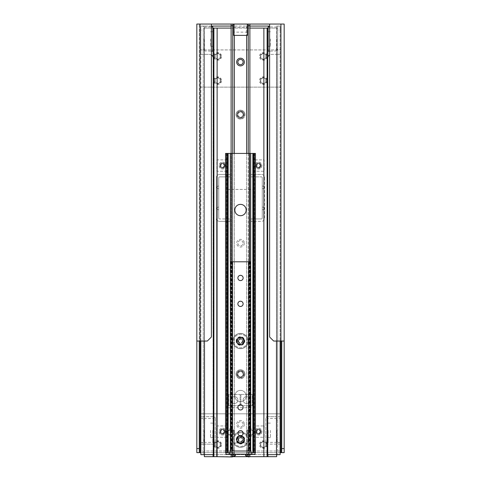 <?xml version="1.0" encoding="UTF-8"?>
<svg xmlns="http://www.w3.org/2000/svg" width="481" height="481" viewBox="0 0 481 481"><rect width="100%" height="100%" fill="white"/><g stroke="black" fill="none" stroke-linecap="round" stroke-linejoin="round"><path stroke-width="0.36" stroke-dasharray="2.4 1.8" d="M200.066 452.633L200.066 451.016L280.934 451.016L280.934 413.816L200.066 413.816L200.066 451.016L280.934 451.016L280.934 452.633L196.831 452.633L196.831 24.05L200.066 24.05L199.26 24.05L200.066 24.05L200.066 341.041L207.347 341.041L211.387 336.995L211.387 24.05L200.066 24.05L211.387 24.05M284.169 341.041L280.934 341.041L280.934 24.05L280.934 49.928L200.066 49.928L200.066 87.127L280.934 87.127L280.934 49.928L200.066 49.928L200.066 24.05L284.169 24.05L284.169 452.633L280.934 452.633M249.88 153.433L249.88 454.25L249.88 24.05L231.12 24.05L232.738 24.05L232.738 456.673L231.12 456.673L249.88 456.673L248.262 456.673L247.709 456.084L248.767 456.95M280.934 24.05L280.934 341.041L273.653 341.041L269.613 336.995L269.613 24.05M220.328 79.726L220.725 79.497A0.529 0.529 0 0 0 220.917 78.77A0.529 0.529 0 0 0 220.19 78.577L219.799 78.806A2.832 2.832 0 0 1 219.799 82.504L220.19 82.732A0.529 0.529 0 0 0 220.917 82.54A0.529 0.529 0 0 0 220.725 81.812L220.148 81.481A2.627 2.627 0 0 0 220.148 79.828L220.328 79.726M217.123 77.423L217.123 77.874A2.832 2.832 0 0 1 218.188 77.874L218.188 77.423A0.529 0.529 0 0 0 217.659 76.888A0.529 0.529 0 0 0 217.123 77.423L217.123 78.084A2.627 2.627 0 0 0 215.692 78.908L215.121 78.577A0.529 0.529 0 0 0 214.394 78.77A0.529 0.529 0 0 0 214.586 79.497L214.983 79.726A2.832 2.832 0 0 1 217.123 77.874L217.123 78.084A2.627 2.627 0 0 0 215.692 78.908L215.121 78.577C214.37 78.553 214.195 78.86 214.586 79.497L215.163 79.828A2.627 2.627 0 0 0 215.163 81.481L214.586 81.812A0.529 0.529 0 0 0 214.394 82.54A0.529 0.529 0 0 0 215.121 82.732L215.512 82.504A2.832 2.832 0 0 1 214.983 79.726L215.163 79.828A2.627 2.627 0 0 0 215.163 81.481L214.586 81.812C214.195 82.449 214.37 82.756 215.121 82.732L215.692 82.401A2.627 2.627 0 0 0 217.123 83.231L217.123 83.892A0.529 0.529 0 0 0 217.659 84.422A0.529 0.529 0 0 0 218.188 83.892L218.188 83.435A2.832 2.832 0 0 1 215.512 82.504L215.692 82.401A2.627 2.627 0 0 0 217.123 83.231L217.123 83.892L218.188 83.892L218.188 83.231A2.627 2.627 0 0 0 219.619 82.401L219.799 82.504A2.832 2.832 0 0 1 218.188 83.435L218.188 83.231A2.627 2.627 0 0 0 219.619 82.401L220.19 82.732C220.941 82.756 221.116 82.449 220.725 81.812L220.148 81.481A2.627 2.627 0 0 0 220.148 79.828L220.725 79.497C221.116 78.86 220.941 78.553 220.19 78.577L219.619 78.908A2.627 2.627 0 0 0 218.188 78.084L218.188 77.874A2.832 2.832 0 0 1 219.799 78.806L219.619 78.908A2.627 2.627 0 0 0 218.188 78.084L218.188 77.423L217.123 77.423M220.328 55.465L220.725 55.237A0.529 0.529 0 0 0 220.917 54.515A0.529 0.529 0 0 0 220.19 54.317L219.799 54.545A2.832 2.832 0 0 1 219.799 58.249L220.19 58.472A0.529 0.529 0 0 0 220.917 58.279A0.529 0.529 0 0 0 220.725 57.552L220.148 57.221A2.627 2.627 0 0 0 220.148 55.568L220.328 55.465M217.123 53.163L217.123 53.613A2.832 2.832 0 0 1 218.188 53.613L218.188 53.163A0.529 0.529 0 0 0 217.659 52.627A0.529 0.529 0 0 0 217.123 53.163L217.123 53.824A2.627 2.627 0 0 0 215.692 54.648L215.121 54.317A0.529 0.529 0 0 0 214.394 54.515A0.529 0.529 0 0 0 214.586 55.237L214.983 55.465A2.832 2.832 0 0 1 217.123 53.613L217.123 53.824A2.627 2.627 0 0 0 215.692 54.648L215.121 54.317C214.37 54.293 214.195 54.6 214.586 55.237L215.163 55.568A2.627 2.627 0 0 0 215.163 57.221L214.586 57.552A0.529 0.529 0 0 0 214.394 58.279A0.529 0.529 0 0 0 215.121 58.472L215.512 58.249A2.832 2.832 0 0 1 214.983 55.465L215.163 55.568A2.627 2.627 0 0 0 215.163 57.221L214.586 57.552C214.195 58.189 214.37 58.496 215.121 58.472L215.692 58.141A2.627 2.627 0 0 0 217.123 58.971L217.123 59.632A0.529 0.529 0 0 0 217.659 60.161A0.529 0.529 0 0 0 218.188 59.632L218.188 59.175A2.832 2.832 0 0 1 215.512 58.249L215.692 58.141A2.627 2.627 0 0 0 217.123 58.971L217.123 59.632L218.188 59.632L218.188 58.971A2.627 2.627 0 0 0 219.619 58.141L219.799 58.249A2.832 2.832 0 0 1 218.188 59.175L218.188 58.971A2.627 2.627 0 0 0 219.619 58.141L220.19 58.472C220.941 58.496 221.116 58.189 220.725 57.552L220.148 57.221A2.627 2.627 0 0 0 220.148 55.568L220.725 55.237C221.116 54.6 220.941 54.293 220.19 54.317L219.619 54.648A2.627 2.627 0 0 0 218.188 53.824L218.188 53.613A2.832 2.832 0 0 1 219.799 54.545L219.619 54.648A2.627 2.627 0 0 0 218.188 53.824L218.188 53.163L217.123 53.163M266.017 55.465L266.414 55.237A0.529 0.529 0 0 0 266.606 54.515A0.529 0.529 0 0 0 265.879 54.317L265.488 54.545A2.832 2.832 0 0 1 265.488 58.249L265.879 58.472A0.529 0.529 0 0 0 266.606 58.279A0.529 0.529 0 0 0 266.414 57.552L265.837 57.221A2.627 2.627 0 0 0 265.837 55.568L266.017 55.465M262.812 53.163L262.812 53.613A2.832 2.832 0 0 1 263.877 53.613L263.877 53.163A0.529 0.529 0 0 0 263.341 52.627A0.529 0.529 0 0 0 262.812 53.163L262.812 53.824A2.627 2.627 0 0 0 261.381 54.648L260.81 54.317A0.529 0.529 0 0 0 260.083 54.515A0.529 0.529 0 0 0 260.275 55.237L260.672 55.465A2.832 2.832 0 0 1 262.812 53.613L262.812 53.824A2.627 2.627 0 0 0 261.381 54.648L260.81 54.317C260.059 54.293 259.884 54.6 260.275 55.237L260.852 55.568A2.627 2.627 0 0 0 260.852 57.221L260.275 57.552A0.529 0.529 0 0 0 260.083 58.279A0.529 0.529 0 0 0 260.81 58.472L261.201 58.249A2.832 2.832 0 0 1 260.672 55.465L260.852 55.568A2.627 2.627 0 0 0 260.852 57.221L260.275 57.552C259.884 58.189 260.059 58.496 260.81 58.472L261.381 58.141A2.627 2.627 0 0 0 262.812 58.971L262.812 59.632A0.529 0.529 0 0 0 263.341 60.161A0.529 0.529 0 0 0 263.877 59.632L263.877 59.175A2.832 2.832 0 0 1 261.201 58.249L261.381 58.141A2.627 2.627 0 0 0 262.812 58.971L262.812 59.632L263.877 59.632L263.877 58.971A2.627 2.627 0 0 0 265.308 58.141L265.488 58.249A2.832 2.832 0 0 1 263.877 59.175L263.877 58.971A2.627 2.627 0 0 0 265.308 58.141L265.879 58.472C266.63 58.496 266.805 58.189 266.414 57.552L265.837 57.221A2.627 2.627 0 0 0 265.837 55.568L266.414 55.237C266.805 54.6 266.63 54.293 265.879 54.317L265.308 54.648A2.627 2.627 0 0 0 263.877 53.824L263.877 53.613A2.832 2.832 0 0 1 265.488 54.545L265.308 54.648A2.627 2.627 0 0 0 263.877 53.824L263.877 53.163L262.812 53.163M266.017 79.726L266.414 79.497A0.529 0.529 0 0 0 266.606 78.77A0.529 0.529 0 0 0 265.879 78.577L265.488 78.806A2.832 2.832 0 0 1 265.488 82.504L265.879 82.732A0.529 0.529 0 0 0 266.606 82.54A0.529 0.529 0 0 0 266.414 81.812L265.837 81.481A2.627 2.627 0 0 0 265.837 79.828L266.017 79.726M262.812 77.423L262.812 77.874A2.832 2.832 0 0 1 263.877 77.874L263.877 77.423A0.529 0.529 0 0 0 263.341 76.888A0.529 0.529 0 0 0 262.812 77.423L262.812 78.084A2.627 2.627 0 0 0 261.381 78.908L260.81 78.577A0.529 0.529 0 0 0 260.083 78.77A0.529 0.529 0 0 0 260.275 79.497L260.672 79.726A2.832 2.832 0 0 1 262.812 77.874L262.812 78.084A2.627 2.627 0 0 0 261.381 78.908L260.81 78.577C260.059 78.553 259.884 78.86 260.275 79.497L260.852 79.828A2.627 2.627 0 0 0 260.852 81.481L260.275 81.812A0.529 0.529 0 0 0 260.083 82.54A0.529 0.529 0 0 0 260.81 82.732L261.201 82.504A2.832 2.832 0 0 1 260.672 79.726L260.852 79.828A2.627 2.627 0 0 0 260.852 81.481L260.275 81.812C259.884 82.449 260.059 82.756 260.81 82.732L261.381 82.401A2.627 2.627 0 0 0 262.812 83.231L262.812 83.892A0.529 0.529 0 0 0 263.341 84.422A0.529 0.529 0 0 0 263.877 83.892L263.877 83.435A2.832 2.832 0 0 1 261.201 82.504L261.381 82.401A2.627 2.627 0 0 0 262.812 83.231L262.812 83.892L263.877 83.892L263.877 83.231A2.627 2.627 0 0 0 265.308 82.401L265.488 82.504A2.832 2.832 0 0 1 263.877 83.435L263.877 83.231A2.627 2.627 0 0 0 265.308 82.401L265.879 82.732C266.63 82.756 266.805 82.449 266.414 81.812L265.837 81.481A2.627 2.627 0 0 0 265.837 79.828L266.414 79.497C266.805 78.86 266.63 78.553 265.879 78.577L265.308 78.908A2.627 2.627 0 0 0 263.877 78.084L263.877 77.874A2.832 2.832 0 0 1 265.488 78.806L265.308 78.908A2.627 2.627 0 0 0 263.877 78.084L263.877 77.423L262.812 77.423M263.341 59.223A2.832 2.832 0 0 0 265.795 54.978A2.832 2.832 0 0 0 260.894 54.978A2.832 2.832 0 0 0 263.341 59.223M263.341 83.484A2.832 2.832 0 0 0 265.795 79.239A2.832 2.832 0 0 0 260.894 79.239A2.832 2.832 0 0 0 263.341 83.484M217.659 59.223A2.832 2.832 0 0 0 220.106 54.978A2.832 2.832 0 0 0 215.205 54.978A2.832 2.832 0 0 0 217.659 59.223M217.659 83.484A2.832 2.832 0 0 0 220.106 79.239A2.832 2.832 0 0 0 215.205 79.239A2.832 2.832 0 0 0 217.659 83.484M200.066 87.127L280.934 87.127L280.934 413.816L200.066 413.816L200.066 49.928M280.934 49.928L280.934 87.127M220.328 443.614L220.725 443.386A0.529 0.529 0 0 0 220.917 442.664A0.529 0.529 0 0 0 220.19 442.466L219.799 442.694A2.832 2.832 0 0 1 219.799 446.398L220.19 446.621A0.529 0.529 0 0 0 220.917 446.428A0.529 0.529 0 0 0 220.725 445.701L220.148 445.37A2.627 2.627 0 0 0 220.148 443.716L220.328 443.614M217.123 441.311L217.123 441.762A2.832 2.832 0 0 1 218.188 441.762L218.188 441.311A0.529 0.529 0 0 0 217.659 440.776A0.529 0.529 0 0 0 217.123 441.311L217.123 441.973A2.627 2.627 0 0 0 215.692 442.797L215.121 442.466A0.529 0.529 0 0 0 214.394 442.664A0.529 0.529 0 0 0 214.586 443.386L214.983 443.614A2.832 2.832 0 0 1 217.123 441.762L217.123 441.973A2.627 2.627 0 0 0 215.692 442.797L215.121 442.466C214.37 442.442 214.195 442.748 214.586 443.386L215.163 443.716A2.627 2.627 0 0 0 215.163 445.37L214.586 445.701A0.529 0.529 0 0 0 214.394 446.428A0.529 0.529 0 0 0 215.121 446.621L215.512 446.398A2.832 2.832 0 0 1 214.983 443.614L215.163 443.716A2.627 2.627 0 0 0 215.163 445.37L214.586 445.701C214.195 446.338 214.37 446.645 215.121 446.621L215.692 446.29A2.627 2.627 0 0 0 217.123 447.12L217.123 447.781A0.529 0.529 0 0 0 217.659 448.31A0.529 0.529 0 0 0 218.188 447.781L218.188 447.324A2.832 2.832 0 0 1 215.512 446.398L215.692 446.29A2.627 2.627 0 0 0 217.123 447.12L217.123 447.781L218.188 447.781L218.188 447.12A2.627 2.627 0 0 0 219.619 446.29L219.799 446.398A2.832 2.832 0 0 1 218.188 447.324L218.188 447.12A2.627 2.627 0 0 0 219.619 446.29L220.19 446.621C220.941 446.645 221.116 446.338 220.725 445.701L220.148 445.37A2.627 2.627 0 0 0 220.148 443.716L220.725 443.386C221.116 442.748 220.941 442.442 220.19 442.466L219.619 442.797A2.627 2.627 0 0 0 218.188 441.973L218.188 441.762A2.832 2.832 0 0 1 219.799 442.694L219.619 442.797A2.627 2.627 0 0 0 218.188 441.973L218.188 441.311L217.123 441.311M233.471 431.487L233.862 431.259A0.529 0.529 0 0 0 234.061 430.531A0.529 0.529 0 0 0 233.333 430.339L232.936 430.567A2.832 2.832 0 0 1 232.936 434.265L233.333 434.493A0.529 0.529 0 0 0 234.061 434.301A0.529 0.529 0 0 0 233.862 433.573L233.291 433.243A2.627 2.627 0 0 0 233.291 431.589L233.471 431.487M230.267 429.178L230.267 429.635A2.832 2.832 0 0 1 231.331 429.635L231.331 429.178A0.529 0.529 0 0 0 230.796 428.649A0.529 0.529 0 0 0 230.267 429.178L230.267 429.84A2.627 2.627 0 0 0 228.836 430.669L228.259 430.339A0.529 0.529 0 0 0 227.537 430.531A0.529 0.529 0 0 0 227.729 431.259L228.12 431.487A2.832 2.832 0 0 1 230.267 429.635L230.267 429.84A2.627 2.627 0 0 0 228.836 430.669L228.259 430.339C227.513 430.315 227.333 430.621 227.729 431.259L228.301 431.589A2.627 2.627 0 0 0 228.301 433.243L227.729 433.573A0.529 0.529 0 0 0 227.537 434.301A0.529 0.529 0 0 0 228.259 434.493L228.655 434.265A2.832 2.832 0 0 1 228.12 431.487L228.301 431.589A2.627 2.627 0 0 0 228.301 433.243L227.729 433.573C227.333 434.211 227.513 434.517 228.259 434.493L228.836 434.163A2.627 2.627 0 0 0 230.267 434.986L230.267 435.648A0.529 0.529 0 0 0 230.796 436.183A0.529 0.529 0 0 0 231.331 435.648L231.331 435.197A2.832 2.832 0 0 1 228.655 434.265L228.836 434.163A2.627 2.627 0 0 0 230.267 434.986L230.267 435.648L231.331 435.648L231.331 434.986A2.627 2.627 0 0 0 232.762 434.163L232.936 434.265A2.832 2.832 0 0 1 231.331 435.197L231.331 434.986A2.627 2.627 0 0 0 232.762 434.163L233.333 434.493C234.079 434.517 234.259 434.211 233.862 433.573L233.291 433.243A2.627 2.627 0 0 0 233.291 431.589L233.862 431.259C234.259 430.621 234.079 430.315 233.333 430.339L232.762 430.669A2.627 2.627 0 0 0 231.331 429.84L231.331 429.635A2.832 2.832 0 0 1 232.936 430.567L232.762 430.669A2.627 2.627 0 0 0 231.331 429.84L231.331 429.178L230.267 429.178M252.88 431.487L253.271 431.259A0.529 0.529 0 0 0 253.463 430.531A0.529 0.529 0 0 0 252.741 430.339L252.345 430.567A2.832 2.832 0 0 1 252.345 434.265L252.741 434.493A0.529 0.529 0 0 0 253.463 434.301A0.529 0.529 0 0 0 253.271 433.573L252.699 433.243A2.627 2.627 0 0 0 252.699 431.589L252.88 431.487M249.669 429.178L249.669 429.635A2.832 2.832 0 0 1 250.733 429.635L250.733 429.178A0.529 0.529 0 0 0 250.204 428.649A0.529 0.529 0 0 0 249.669 429.178L249.669 429.84A2.627 2.627 0 0 0 248.238 430.669L247.667 430.339A0.529 0.529 0 0 0 246.939 430.531A0.529 0.529 0 0 0 247.138 431.259L247.529 431.487A2.832 2.832 0 0 1 249.669 429.635L249.669 429.84A2.627 2.627 0 0 0 248.238 430.669L247.667 430.339C246.921 430.315 246.741 430.621 247.138 431.259L247.709 431.589A2.627 2.627 0 0 0 247.709 433.243L247.138 433.573A0.529 0.529 0 0 0 246.939 434.301A0.529 0.529 0 0 0 247.667 434.493L248.064 434.265A2.832 2.832 0 0 1 247.529 431.487L247.709 431.589A2.627 2.627 0 0 0 247.709 433.243L247.138 433.573C246.741 434.211 246.921 434.517 247.667 434.493L248.238 434.163A2.627 2.627 0 0 0 249.669 434.986L249.669 435.648A0.529 0.529 0 0 0 250.204 436.183A0.529 0.529 0 0 0 250.733 435.648L250.733 435.197A2.832 2.832 0 0 1 248.064 434.265L248.238 434.163A2.627 2.627 0 0 0 249.669 434.986L249.669 435.648L250.733 435.648L250.733 434.986A2.627 2.627 0 0 0 252.164 434.163L252.345 434.265A2.832 2.832 0 0 1 250.733 435.197L250.733 434.986A2.627 2.627 0 0 0 252.164 434.163L252.741 434.493C253.487 434.517 253.667 434.211 253.271 433.573L252.699 433.243A2.627 2.627 0 0 0 252.699 431.589L253.271 431.259C253.667 430.621 253.487 430.315 252.741 430.339L252.164 430.669A2.627 2.627 0 0 0 250.733 429.84L250.733 429.635A2.832 2.832 0 0 1 252.345 430.567L252.164 430.669A2.627 2.627 0 0 0 250.733 429.84L250.733 429.178L249.669 429.178M266.017 443.614L266.414 443.386A0.529 0.529 0 0 0 266.606 442.664A0.529 0.529 0 0 0 265.879 442.466L265.488 442.694A2.832 2.832 0 0 1 265.488 446.398L265.879 446.621A0.529 0.529 0 0 0 266.606 446.428A0.529 0.529 0 0 0 266.414 445.701L265.837 445.37A2.627 2.627 0 0 0 265.837 443.716L266.017 443.614M262.812 441.311L262.812 441.762A2.832 2.832 0 0 1 263.877 441.762L263.877 441.311A0.529 0.529 0 0 0 263.341 440.776A0.529 0.529 0 0 0 262.812 441.311L262.812 441.973A2.627 2.627 0 0 0 261.381 442.797L260.81 442.466A0.529 0.529 0 0 0 260.083 442.664A0.529 0.529 0 0 0 260.275 443.386L260.672 443.614A2.832 2.832 0 0 1 262.812 441.762L262.812 441.973A2.627 2.627 0 0 0 261.381 442.797L260.81 442.466C260.059 442.442 259.884 442.748 260.275 443.386L260.852 443.716A2.627 2.627 0 0 0 260.852 445.37L260.275 445.701A0.529 0.529 0 0 0 260.083 446.428A0.529 0.529 0 0 0 260.81 446.621L261.201 446.398A2.832 2.832 0 0 1 260.672 443.614L260.852 443.716A2.627 2.627 0 0 0 260.852 445.37L260.275 445.701C259.884 446.338 260.059 446.645 260.81 446.621L261.381 446.29A2.627 2.627 0 0 0 262.812 447.12L262.812 447.781A0.529 0.529 0 0 0 263.341 448.31A0.529 0.529 0 0 0 263.877 447.781L263.877 447.324A2.832 2.832 0 0 1 261.201 446.398L261.381 446.29A2.627 2.627 0 0 0 262.812 447.12L262.812 447.781L263.877 447.781L263.877 447.12A2.627 2.627 0 0 0 265.308 446.29L265.488 446.398A2.832 2.832 0 0 1 263.877 447.324L263.877 447.12A2.627 2.627 0 0 0 265.308 446.29L265.879 446.621C266.63 446.645 266.805 446.338 266.414 445.701L265.837 445.37A2.627 2.627 0 0 0 265.837 443.716L266.414 443.386C266.805 442.748 266.63 442.442 265.879 442.466L265.308 442.797A2.627 2.627 0 0 0 263.877 441.973L263.877 441.762A2.832 2.832 0 0 1 265.488 442.694L265.308 442.797A2.627 2.627 0 0 0 263.877 441.973L263.877 441.311L262.812 441.311M230.796 429.587A2.832 2.832 0 0 0 228.343 433.832A2.832 2.832 0 0 0 233.249 433.832A2.832 2.832 0 0 0 230.796 429.587M250.204 429.587A2.832 2.832 0 0 0 247.751 433.832A2.832 2.832 0 0 0 252.657 433.832A2.832 2.832 0 0 0 250.204 429.587M217.659 441.714A2.832 2.832 0 0 0 215.205 445.959A2.832 2.832 0 0 0 220.106 445.959A2.832 2.832 0 0 0 217.659 441.714M263.341 441.714A2.832 2.832 0 0 0 260.894 445.959A2.832 2.832 0 0 0 265.795 445.959A2.832 2.832 0 0 0 263.341 441.714M200.066 451.016L200.066 413.816M280.934 413.816L280.934 451.016M231 400.072A3.439 3.439 0 0 0 236.153 403.048A3.439 3.439 0 0 0 236.153 397.096A3.439 3.439 0 0 0 231 400.072A3.439 3.439 0 0 1 236.153 397.096A3.439 3.439 0 0 1 236.153 403.048A3.439 3.439 0 0 1 231 400.072M228.776 405.73L240.097 405.73L240.097 394.408L228.776 394.408L228.776 405.73L240.097 405.73L240.097 394.408L228.776 394.408L228.776 405.73M248.954 402.543A3.439 3.439 0 0 0 247.511 396.765A3.439 3.439 0 0 0 243.23 400.901A3.439 3.439 0 0 0 248.954 402.543A3.439 3.439 0 0 1 243.23 400.901A3.439 3.439 0 0 1 247.511 396.765A3.439 3.439 0 0 1 248.954 402.543M240.903 394.408L240.903 405.73L252.224 405.73L252.224 394.408L240.903 394.408L240.903 405.73L252.224 405.73L252.224 394.408L240.903 394.408M280.11 452.633L200.866 452.633M199.26 452.633L199.26 24.05L199.26 341.041L196.831 341.041M281.74 341.041L281.74 452.633M200.066 24.05L200.066 341.041L199.26 341.041M267.183 444.546A3.842 3.842 0 0 1 261.423 447.871A3.842 3.842 0 0 1 261.423 441.221A3.842 3.842 0 0 1 267.183 444.546M254.046 432.413A3.842 3.842 0 0 1 248.286 435.744A3.842 3.842 0 0 1 248.286 429.088A3.842 3.842 0 0 1 254.046 432.413M234.638 432.413A3.842 3.842 0 0 1 228.878 435.744A3.842 3.842 0 0 1 228.878 429.088A3.842 3.842 0 0 1 234.638 432.413M221.494 444.546A3.842 3.842 0 0 1 215.735 447.871A3.842 3.842 0 0 1 215.735 441.221A3.842 3.842 0 0 1 221.494 444.546M267.183 80.658A3.842 3.842 0 0 1 261.423 83.983A3.842 3.842 0 0 1 261.423 77.327A3.842 3.842 0 0 1 267.183 80.658M267.183 56.397A3.842 3.842 0 0 1 261.423 59.722A3.842 3.842 0 0 1 261.423 53.066A3.842 3.842 0 0 1 267.183 56.397M221.494 56.397A3.842 3.842 0 0 1 215.735 59.722A3.842 3.842 0 0 1 215.735 53.066A3.842 3.842 0 0 1 221.494 56.397M221.494 80.658A3.842 3.842 0 0 1 215.735 83.983A3.842 3.842 0 0 1 215.735 77.327A3.842 3.842 0 0 1 221.494 80.658M261.123 165.56A2.627 2.627 0 0 0 257.179 163.287A2.627 2.627 0 0 0 257.179 167.839A2.627 2.627 0 0 0 261.123 165.56A2.627 2.627 0 0 1 258.489 168.194A2.627 2.627 0 0 1 255.862 165.56A2.627 2.627 0 0 1 258.489 162.933A2.627 2.627 0 0 1 261.123 165.56M252.832 171.224L264.153 171.224L264.153 159.902L252.832 159.902L252.832 171.224L252.832 159.902L264.153 159.902L264.153 171.224L252.832 171.224M261.929 165.56A3.439 3.439 0 0 1 256.776 168.536A3.439 3.439 0 0 1 256.776 162.584A3.439 3.439 0 0 1 261.929 165.56A3.439 3.439 0 0 1 256.776 168.536A3.439 3.439 0 0 1 256.776 162.584A3.439 3.439 0 0 1 261.929 165.56M211.387 26.07L200.866 26.07L200.866 30.117L203.289 30.117L203.289 49.525L203.289 26.07L200.866 26.07L200.866 416.648L213.558 416.648A1.617 1.617 0 0 1 215.175 418.266A1.617 1.617 0 0 0 213.558 416.648L204.503 416.648L204.503 26.07L269.613 26.07M215.175 418.266L215.175 442.526A1.617 1.617 0 0 1 213.558 444.143A1.617 1.617 0 0 0 215.175 442.526L215.175 418.266M213.558 444.143L204.503 444.143L213.558 444.143M211.387 54.972A4.04 4.04 0 0 0 209.277 54.377L204.503 54.377L209.277 54.377A4.04 4.04 0 0 1 213.317 58.417L213.317 454.653L276.473 454.653L267.658 454.653L267.658 58.417A4.04 4.04 0 0 1 271.699 54.377L276.473 54.377L271.699 54.377A4.04 4.04 0 0 0 269.613 54.954M276.473 341.041L276.473 54.377L280.11 54.377L276.473 54.377L276.473 454.653L277.687 454.653L276.473 454.653L276.473 444.143L267.442 444.143A1.617 1.617 0 0 1 265.825 442.526A1.617 1.617 0 0 0 267.442 444.143L277.687 444.143L277.687 454.653L277.687 28.499L277.687 48.088L277.687 30.117L280.11 30.117L280.11 26.07L277.687 26.07L277.687 30.117M265.825 442.526L265.825 418.266A1.617 1.617 0 0 1 267.442 416.648A1.617 1.617 0 0 0 265.825 418.266L265.825 442.526M267.442 416.648L276.473 416.648L267.442 416.648M249.88 26.07L231.12 26.07M228.168 159.902L228.168 171.224L216.847 171.224L216.847 159.902L228.168 159.902L216.847 159.902L216.847 171.224L228.168 171.224L228.168 159.902M228.168 425.944L228.168 437.265L216.847 437.265L216.847 425.944L228.168 425.944L216.847 425.944L216.847 437.265L228.168 437.265L228.168 425.944M226.743 407.75L226.743 189.418L254.233 189.418L254.233 407.75L226.743 407.75L254.233 407.75L254.233 189.418L226.743 189.418L226.743 407.75M264.153 425.944L264.153 437.265L252.832 437.265L252.832 425.944L264.153 425.944L252.832 425.944L252.832 437.265L264.153 437.265L264.153 425.944M225.138 165.56A2.627 2.627 0 0 0 221.194 163.287A2.627 2.627 0 0 0 221.194 167.839A2.627 2.627 0 0 0 225.138 165.56A2.627 2.627 0 0 1 222.511 168.194A2.627 2.627 0 0 1 219.877 165.56A2.627 2.627 0 0 1 222.511 162.933A2.627 2.627 0 0 1 225.138 165.56M225.944 165.56A3.439 3.439 0 0 1 220.791 168.536A3.439 3.439 0 0 1 220.791 162.584A3.439 3.439 0 0 1 225.944 165.56A3.439 3.439 0 0 1 220.791 168.536A3.439 3.439 0 0 1 220.791 162.584A3.439 3.439 0 0 1 225.944 165.56M260.552 165.56A2.062 2.062 0 0 1 257.461 167.346A2.062 2.062 0 0 1 257.461 163.774A2.062 2.062 0 0 1 260.552 165.56A2.062 2.062 0 0 0 257.461 163.774A2.062 2.062 0 0 0 257.461 167.346A2.062 2.062 0 0 0 260.552 165.56M261.123 431.607A2.627 2.627 0 0 0 257.179 429.329A2.627 2.627 0 0 0 257.179 433.88A2.627 2.627 0 0 0 261.123 431.607A2.627 2.627 0 0 1 258.489 434.235A2.627 2.627 0 0 1 255.862 431.607A2.627 2.627 0 0 1 258.489 428.98A2.627 2.627 0 0 1 261.123 431.607M261.929 431.607A3.439 3.439 0 0 1 256.776 434.583A3.439 3.439 0 0 1 256.776 428.631A3.439 3.439 0 0 1 261.929 431.607A3.439 3.439 0 0 1 256.776 434.583A3.439 3.439 0 0 1 256.776 428.631A3.439 3.439 0 0 1 261.929 431.607M224.567 165.56A2.062 2.062 0 0 1 221.476 167.346A2.062 2.062 0 0 1 221.476 163.774A2.062 2.062 0 0 1 224.567 165.56A2.062 2.062 0 0 0 221.476 163.774A2.062 2.062 0 0 0 221.476 167.346A2.062 2.062 0 0 0 224.567 165.56M225.138 431.607A2.627 2.627 0 0 0 221.194 429.329A2.627 2.627 0 0 0 221.194 433.88A2.627 2.627 0 0 0 225.138 431.607A2.627 2.627 0 0 1 222.511 434.235A2.627 2.627 0 0 1 219.877 431.607A2.627 2.627 0 0 1 222.511 428.98A2.627 2.627 0 0 1 225.138 431.607M225.944 431.607A3.439 3.439 0 0 1 220.791 434.583A3.439 3.439 0 0 1 220.791 428.631A3.439 3.439 0 0 1 225.944 431.607A3.439 3.439 0 0 1 220.791 434.583A3.439 3.439 0 0 1 220.791 428.631A3.439 3.439 0 0 1 225.944 431.607M260.552 431.607A2.062 2.062 0 0 1 257.461 433.393A2.062 2.062 0 0 1 257.461 429.822A2.062 2.062 0 0 1 260.552 431.607A2.062 2.062 0 0 0 257.461 429.822A2.062 2.062 0 0 0 257.461 433.393A2.062 2.062 0 0 0 260.552 431.607M204.1 39.009L204.1 50.98L204.1 39.009M204.263 39.009L204.263 51.142L204.263 39.009M212.83 51.142L212.83 26.882M212.993 27.044L212.993 50.98M212.993 39.009L212.993 46.29L212.993 39.009M210.57 39.009L210.57 46.29L210.57 39.009M203.289 30.117L203.289 454.653L203.289 444.143L204.503 444.143L204.503 454.653L203.289 454.653L204.503 454.653L204.503 54.377L200.866 54.377L200.866 30.117M204.1 430.393L204.1 442.364L204.1 430.393M204.263 430.393L204.263 442.526L204.263 430.393M212.83 430.393L212.83 442.526L212.83 430.393M212.993 430.393L212.993 442.364L212.993 430.393M210.57 430.393L210.57 437.674L210.57 430.393M204.503 454.653L200.866 454.653L200.866 444.143L203.289 444.143L203.289 26.07L204.503 26.07L204.503 416.648L200.866 416.648L200.866 444.143L204.503 444.143L204.503 454.653L280.11 454.653M276.876 430.393L276.876 442.364L276.876 430.393M276.713 430.393L276.713 442.526L276.713 430.393M268.145 430.393L268.145 442.526L268.145 430.393M267.983 430.393L267.983 442.364L267.983 430.393M270.406 430.393L270.406 437.674L270.406 430.393M280.11 30.117L280.11 341.041L280.11 26.07L276.473 26.07L277.687 26.07L277.687 416.648L276.473 416.648L276.473 26.07L276.473 416.648L280.11 416.648L277.687 416.648L277.687 444.143L280.11 444.143L276.473 444.143L276.473 454.653M276.876 39.009L276.876 50.98L276.876 39.009M276.713 39.009L276.713 51.142L276.713 39.009M268.145 26.882L268.145 51.142M267.983 50.98L267.983 27.044M267.983 39.009L267.983 46.29L267.983 39.009M270.406 39.009L270.406 46.29L270.406 39.009M200.866 341.041L200.866 54.377L204.503 54.377L204.503 341.041M224.567 431.607A2.062 2.062 0 0 0 221.476 429.822A2.062 2.062 0 0 0 221.476 433.393A2.062 2.062 0 0 0 224.567 431.607A2.062 2.062 0 0 1 221.476 433.393A2.062 2.062 0 0 1 221.476 429.822A2.062 2.062 0 0 1 224.567 431.607M277.687 442.526L280.11 442.526L280.11 418.266L277.687 418.266M222.511 433.628A2.02 2.02 0 0 1 220.484 431.607A2.02 2.02 0 0 1 222.511 429.587A2.02 2.02 0 0 1 224.531 431.607A2.02 2.02 0 0 1 222.511 433.628A2.02 2.02 0 0 0 224.531 431.607A2.02 2.02 0 0 0 222.511 429.587A2.02 2.02 0 0 0 220.484 431.607A2.02 2.02 0 0 0 222.511 433.628A2.02 2.02 0 0 0 224.531 431.607A2.02 2.02 0 0 0 222.511 429.587A2.02 2.02 0 0 0 220.484 431.607A2.02 2.02 0 0 0 222.511 433.628M224.122 431.607A1.617 1.617 0 0 1 221.699 433.008A1.617 1.617 0 0 1 221.699 430.206A1.617 1.617 0 0 1 224.122 431.607M258.489 433.628A2.02 2.02 0 0 1 256.469 431.607A2.02 2.02 0 0 1 258.489 429.587A2.02 2.02 0 0 1 260.516 431.607A2.02 2.02 0 0 1 258.489 433.628A2.02 2.02 0 0 0 260.516 431.607A2.02 2.02 0 0 0 258.489 429.587A2.02 2.02 0 0 0 256.469 431.607A2.02 2.02 0 0 0 258.489 433.628A2.02 2.02 0 0 0 260.516 431.607A2.02 2.02 0 0 0 258.489 429.587A2.02 2.02 0 0 0 256.469 431.607A2.02 2.02 0 0 0 258.489 433.628M260.107 431.607A1.617 1.617 0 0 1 257.684 433.008A1.617 1.617 0 0 1 257.684 430.206A1.617 1.617 0 0 1 260.107 431.607M222.511 167.586A2.02 2.02 0 0 1 220.484 165.56A2.02 2.02 0 0 1 222.511 163.54A2.02 2.02 0 0 1 224.531 165.56A2.02 2.02 0 0 1 222.511 167.586A2.02 2.02 0 0 0 224.531 165.56A2.02 2.02 0 0 0 222.511 163.54A2.02 2.02 0 0 0 220.484 165.56A2.02 2.02 0 0 0 222.511 167.586A2.02 2.02 0 0 0 224.531 165.56A2.02 2.02 0 0 0 222.511 163.54A2.02 2.02 0 0 0 220.484 165.56A2.02 2.02 0 0 0 222.511 167.586M224.128 165.56A1.617 1.617 0 0 1 221.699 166.961A1.617 1.617 0 0 1 221.699 164.159A1.617 1.617 0 0 1 224.128 165.56M258.489 167.586A2.02 2.02 0 0 1 256.469 165.56A2.02 2.02 0 0 1 258.489 163.54A2.02 2.02 0 0 1 260.516 165.56A2.02 2.02 0 0 1 258.489 167.586A2.02 2.02 0 0 0 260.516 165.56A2.02 2.02 0 0 0 258.489 163.54A2.02 2.02 0 0 0 256.469 165.56A2.02 2.02 0 0 0 258.489 167.586A2.02 2.02 0 0 0 260.516 165.56A2.02 2.02 0 0 0 258.489 163.54A2.02 2.02 0 0 0 256.469 165.56A2.02 2.02 0 0 0 258.489 167.586M260.107 165.56A1.617 1.617 0 0 1 257.684 166.961A1.617 1.617 0 0 1 257.684 164.159A1.617 1.617 0 0 1 260.107 165.56M213.895 28.09L213.895 456.673M218.747 218.127A0.806 0.806 0 0 0 219.558 218.933L230.068 218.933L219.558 218.933A0.806 0.806 0 0 1 218.747 218.127L218.747 177.693A0.806 0.806 0 0 1 219.558 176.882L230.068 176.882L219.558 176.882A0.806 0.806 0 0 0 218.747 177.693L218.747 218.127M216.324 208.64L218.747 210.041L218.747 206.806L218.747 210.041L218.747 206.806L218.747 210.041L216.324 208.64L216.324 208.207L216.324 208.64M267.105 456.673L267.105 28.09M213.089 456.673L204.353 456.673L204.353 28.09L213.089 28.09L213.089 456.673L216.324 456.673L216.324 177.693A3.235 3.235 0 0 1 219.558 174.459L230.068 174.459L219.558 174.459A3.235 3.235 0 0 0 216.324 177.693L216.324 456.673L217.129 456.673L217.129 28.09L263.871 28.09L263.871 456.673L217.129 456.673M267.911 456.673L267.911 28.09L276.647 28.09L276.647 456.673L263.871 456.673M264.676 177.693L264.676 218.127A3.235 3.235 0 0 1 261.442 221.356L250.932 221.356L261.442 221.356A3.235 3.235 0 0 0 264.676 218.127L264.676 177.693A3.235 3.235 0 0 0 261.442 174.459L250.932 174.459L250.932 176.882L261.442 176.882L250.932 176.882L250.932 174.459L261.442 174.459A3.235 3.235 0 0 1 264.676 177.693M264.676 208.207L262.253 206.806L262.253 210.041L262.253 206.806L262.253 210.041L262.253 206.806L264.676 208.207L264.676 208.64L264.676 208.207M264.676 187.181L262.253 185.78L262.253 189.015L262.253 185.78L262.253 189.015L262.253 185.78L264.676 187.181L264.676 187.614L264.676 187.181M250.932 221.356L250.932 218.933L261.442 218.933L250.932 218.933L250.932 221.356M262.253 218.127A0.806 0.806 0 0 1 261.442 218.933A0.806 0.806 0 0 0 262.253 218.127L262.253 177.693A0.806 0.806 0 0 0 261.442 176.882A0.806 0.806 0 0 1 262.253 177.693L262.253 218.127M216.324 218.127L216.324 177.693L216.324 218.127A3.235 3.235 0 0 0 219.558 221.356L230.068 221.356L230.068 218.933L230.068 221.356L219.558 221.356A3.235 3.235 0 0 1 216.324 218.127M216.324 187.614L218.747 189.015L218.747 185.78L218.747 189.015L218.747 185.78L218.747 189.015L216.324 187.614L216.324 187.181L216.324 187.614M230.068 174.459L230.068 176.882L230.068 174.459M236.033 374.194A4.467 4.467 0 0 0 242.737 378.06A4.467 4.467 0 0 0 242.737 370.322A4.467 4.467 0 0 0 236.033 374.194A4.467 4.467 0 0 1 240.5 369.727A4.467 4.467 0 0 1 244.967 374.194A4.467 4.467 0 0 1 240.5 378.661A4.467 4.467 0 0 1 236.033 374.194M236.087 115.32A4.467 4.467 0 0 0 243.314 118.092A4.467 4.467 0 0 0 242.099 110.444A4.467 4.467 0 0 0 236.087 115.32A4.467 4.467 0 0 1 239.797 110.203A4.467 4.467 0 0 1 244.913 113.919A4.467 4.467 0 0 1 241.203 119.029A4.467 4.467 0 0 1 236.087 115.32M236.905 114.616A3.595 3.595 0 0 0 242.298 117.737A3.595 3.595 0 0 0 242.298 111.502A3.595 3.595 0 0 0 236.905 114.616A3.595 3.595 0 0 1 242.298 111.502A3.595 3.595 0 0 1 242.298 117.737A3.595 3.595 0 0 1 236.905 114.616M236.905 374.194A3.595 3.595 0 0 0 242.298 377.308A3.595 3.595 0 0 0 242.298 371.079A3.595 3.595 0 0 0 236.905 374.194A3.595 3.595 0 0 1 242.298 371.079A3.595 3.595 0 0 1 242.298 377.308A3.595 3.595 0 0 1 236.905 374.194M249.88 28.09L231.12 28.09M217.129 28.09L213.089 28.09M267.911 28.09L263.871 28.09M276.647 454.653L276.647 28.09L267.983 28.09M212.993 28.09L204.353 28.09L204.353 454.653M244.889 374.194A4.389 4.389 0 0 0 238.305 370.394A4.389 4.389 0 0 0 238.305 377.994A4.389 4.389 0 0 0 244.889 374.194M237.794 374.194A2.706 2.706 0 0 1 241.853 371.849A2.706 2.706 0 0 1 241.853 376.539A2.706 2.706 0 0 1 237.794 374.194M243.043 374.194A2.543 2.543 0 0 0 240.5 371.651A2.543 2.543 0 0 0 237.957 374.194A2.543 2.543 0 0 0 240.5 376.737A2.543 2.543 0 0 0 243.043 374.194A2.543 2.543 0 0 1 239.225 376.395A2.543 2.543 0 0 1 239.225 371.987A2.543 2.543 0 0 1 243.043 374.194M243.206 374.194A2.706 2.706 0 0 0 239.147 371.849A2.706 2.706 0 0 0 239.147 376.539A2.706 2.706 0 0 0 243.206 374.194M236.977 374.194A3.523 3.523 0 0 0 242.262 377.248A3.523 3.523 0 0 0 242.262 371.14A3.523 3.523 0 0 0 236.977 374.194A3.523 3.523 0 0 0 242.262 377.248A3.523 3.523 0 0 0 242.262 371.14A3.523 3.523 0 0 0 236.977 374.194A3.523 3.523 0 0 0 242.262 377.248A3.523 3.523 0 0 0 242.262 371.14A3.523 3.523 0 0 0 236.977 374.194M237.199 374.194A3.301 3.301 0 0 0 242.147 377.05A3.301 3.301 0 0 0 242.147 371.332A3.301 3.301 0 0 0 237.199 374.194M244.835 113.931A4.389 4.389 0 0 0 237.734 111.213A4.389 4.389 0 0 0 238.931 118.717A4.389 4.389 0 0 0 244.835 113.931M237.824 115.043A2.706 2.706 0 0 1 241.468 112.091A2.706 2.706 0 0 1 242.208 116.721A2.706 2.706 0 0 1 237.824 115.043M243.013 114.219A2.543 2.543 0 0 0 240.103 112.103A2.543 2.543 0 0 0 237.987 115.019A2.543 2.543 0 0 0 240.897 117.13A2.543 2.543 0 0 0 243.013 114.219A2.543 2.543 0 0 1 239.592 116.997A2.543 2.543 0 0 1 238.895 112.644A2.543 2.543 0 0 1 243.013 114.219M243.176 114.195A2.706 2.706 0 0 0 238.792 112.518A2.706 2.706 0 0 0 239.532 117.148A2.706 2.706 0 0 0 243.176 114.195M237.019 115.169A3.523 3.523 0 0 0 242.719 117.358A3.523 3.523 0 0 0 241.763 111.327A3.523 3.523 0 0 0 237.019 115.169A3.523 3.523 0 0 0 242.719 117.358A3.523 3.523 0 0 0 241.763 111.327A3.523 3.523 0 0 0 237.019 115.169A3.523 3.523 0 0 0 242.719 117.358A3.523 3.523 0 0 0 241.763 111.327A3.523 3.523 0 0 0 237.019 115.169M237.241 115.139A3.301 3.301 0 0 0 242.58 117.184A3.301 3.301 0 0 0 241.678 111.538A3.301 3.301 0 0 0 237.241 115.139M232.233 456.95L233.291 456.084L232.738 456.673L232.738 449.398L233.291 451.713L232.233 452.573L231.12 449.398L232.738 449.398L232.738 153.433M248.262 153.433L248.262 449.398L249.88 449.398L248.767 452.573L247.709 451.713L248.262 449.398L248.262 456.673L249.88 456.673L246.645 456.673L246.645 24.05L249.88 24.05L248.262 24.05L248.262 456.673L247.913 456.673M243.127 243.194A2.627 2.627 0 0 0 239.183 240.915A2.627 2.627 0 0 0 239.183 245.466A2.627 2.627 0 0 0 243.127 243.194A2.627 2.627 0 0 0 239.183 240.915A2.627 2.627 0 0 0 239.183 245.466A2.627 2.627 0 0 0 243.127 243.194M244.342 243.194A3.842 3.842 0 0 1 238.582 246.519A3.842 3.842 0 0 1 238.582 239.869A3.842 3.842 0 0 1 244.342 243.194M243.127 424.326A2.627 2.627 0 0 0 239.183 422.053A2.627 2.627 0 0 0 239.183 426.605A2.627 2.627 0 0 0 243.127 424.326A2.627 2.627 0 0 0 239.183 422.053A2.627 2.627 0 0 0 239.183 426.605A2.627 2.627 0 0 0 243.127 424.326M244.342 424.326A3.842 3.842 0 0 1 238.582 427.657A3.842 3.842 0 0 1 238.582 421.001A3.842 3.842 0 0 1 244.342 424.326M243.127 62.055A2.627 2.627 0 0 0 239.183 59.782A2.627 2.627 0 0 0 239.183 64.334A2.627 2.627 0 0 0 243.127 62.055M249.044 456.673L245.37 455.333M235.63 455.333L231.956 456.673M233.087 456.673L231.12 456.673L234.355 456.673L234.355 24.05L247.372 24.05L247.372 35.372L233.628 35.372L233.628 24.05L234.355 24.05L231.12 24.05L231.12 454.25L231.12 153.433M234.355 35.372L234.355 24.05L246.645 24.05L246.645 35.372M234.355 456.673L246.645 456.673M232.233 454.25L232.233 452.573L233.309 454.25M234.926 454.25L233.291 451.713L233.291 456.084M248.767 454.25L248.767 452.573L247.691 454.25M247.709 456.084L247.709 451.713L246.074 454.25M233.628 32.137L233.628 27.285L233.628 32.137L247.372 32.137L247.372 27.285L247.372 32.137M233.628 24.05L247.372 24.05M240.494 409.974A2.627 2.627 0 0 0 242.767 406.036A2.627 2.627 0 0 0 238.215 406.036A2.627 2.627 0 0 0 240.494 409.974M240.494 306.469A2.627 2.627 0 0 0 242.767 302.525A2.627 2.627 0 0 0 238.215 302.525A2.627 2.627 0 0 0 240.494 306.469M240.512 280.591A2.627 2.627 0 0 0 242.791 276.653A2.627 2.627 0 0 0 238.239 276.653A2.627 2.627 0 0 0 240.512 280.591M240.512 435.852A2.627 2.627 0 0 0 242.791 431.908A2.627 2.627 0 0 0 238.239 431.908A2.627 2.627 0 0 0 240.512 435.852M250.481 451.016L230.525 451.016M250.481 261.79L250.114 261.79L250.481 261.79M250.613 261.79L230.387 261.79M230.525 261.79L230.886 261.79L230.525 261.79M238.089 340.788A2.423 2.423 0 0 0 241.492 343.254A2.423 2.423 0 0 0 241.925 339.075A2.423 2.423 0 0 0 238.089 340.788A2.423 2.423 0 0 1 241.925 339.075A2.423 2.423 0 0 1 241.492 343.254A2.423 2.423 0 0 1 238.089 340.788M243.59 341.36A3.102 3.102 0 0 0 239.231 338.203A3.102 3.102 0 0 0 238.678 343.554A3.102 3.102 0 0 0 243.59 341.36M236.88 340.662A3.638 3.638 0 0 0 241.985 344.36A3.638 3.638 0 0 0 242.634 338.089A3.638 3.638 0 0 0 236.88 340.662A3.638 3.638 0 0 0 241.985 344.36A3.638 3.638 0 0 0 242.634 338.089A3.638 3.638 0 0 0 236.88 340.662M236.279 340.602A4.245 4.245 0 0 0 242.232 344.913A4.245 4.245 0 0 0 242.989 337.602A4.245 4.245 0 0 0 236.279 340.602M236.201 340.59A4.317 4.317 0 0 0 242.262 344.979A4.317 4.317 0 0 0 243.031 337.542A4.317 4.317 0 0 0 236.201 340.59M232.978 340.259A7.564 7.564 0 0 0 239.718 348.557A7.564 7.564 0 0 0 248.022 341.817A7.564 7.564 0 0 0 241.282 333.519A7.564 7.564 0 0 0 232.978 340.259A7.564 7.564 0 0 0 243.584 347.943A7.564 7.564 0 0 0 244.937 334.914A7.564 7.564 0 0 0 232.978 340.259A7.564 7.564 0 0 0 243.584 347.943A7.564 7.564 0 0 0 244.937 334.914A7.564 7.564 0 0 0 232.978 340.259A7.564 7.564 0 0 0 239.718 348.557A7.564 7.564 0 0 0 248.022 341.817A7.564 7.564 0 0 0 241.282 333.519A7.564 7.564 0 0 0 232.978 340.259A7.564 7.564 0 0 0 239.718 348.557A7.564 7.564 0 0 0 248.022 341.817A7.564 7.564 0 0 0 241.282 333.519A7.564 7.564 0 0 0 232.978 340.259M232.9 340.247A7.642 7.642 0 0 0 243.62 348.016A7.642 7.642 0 0 0 244.985 334.848A7.642 7.642 0 0 0 232.9 340.247A7.642 7.642 0 0 0 243.62 348.016A7.642 7.642 0 0 0 244.985 334.848A7.642 7.642 0 0 0 232.9 340.247M240.897 337.217A3.842 3.842 0 0 0 236.682 340.644A3.842 3.842 0 0 0 240.103 344.859A3.842 3.842 0 0 0 244.318 341.432A3.842 3.842 0 0 0 240.897 337.217M236.682 340.644A3.842 3.842 0 0 0 242.069 344.546A3.842 3.842 0 0 0 242.755 337.927A3.842 3.842 0 0 0 236.682 340.644M240.837 337.77A3.289 3.289 0 0 0 237.5 342.382A3.289 3.289 0 0 0 243.164 342.965A3.289 3.289 0 0 0 240.837 337.77A3.289 3.289 0 0 0 237.5 342.382A3.289 3.289 0 0 0 243.164 342.965A3.289 3.289 0 0 0 240.837 337.77M238.492 340.831A2.02 2.02 0 0 0 241.324 342.887A2.02 2.02 0 0 0 241.684 339.4A2.02 2.02 0 0 0 238.492 340.831M238.72 340.855A1.786 1.786 0 0 0 241.228 342.67A1.786 1.786 0 0 0 241.546 339.592A1.786 1.786 0 0 0 238.72 340.855M238.438 438.413A2.423 2.423 0 0 0 240.422 442.117A2.423 2.423 0 0 0 242.64 438.546A2.423 2.423 0 0 0 238.438 438.413A2.423 2.423 0 0 1 242.64 438.546A2.423 2.423 0 0 1 240.422 442.117A2.423 2.423 0 0 1 238.438 438.413M243.139 441.33A3.102 3.102 0 0 0 240.602 436.592A3.102 3.102 0 0 0 237.764 441.155A3.102 3.102 0 0 0 243.139 441.33M237.41 437.776A3.638 3.638 0 0 0 240.386 443.332A3.638 3.638 0 0 0 243.711 437.975A3.638 3.638 0 0 0 237.41 437.776A3.638 3.638 0 0 0 240.386 443.332A3.638 3.638 0 0 0 243.711 437.975A3.638 3.638 0 0 0 237.41 437.776M236.892 437.451A4.245 4.245 0 0 0 240.362 443.939A4.245 4.245 0 0 0 244.246 437.692A4.245 4.245 0 0 0 236.892 437.451M236.832 437.415A4.317 4.317 0 0 0 240.362 444.011A4.317 4.317 0 0 0 244.306 437.656A4.317 4.317 0 0 0 236.832 437.415M234.079 435.702A7.564 7.564 0 0 0 236.514 446.115A7.564 7.564 0 0 0 246.921 443.68A7.564 7.564 0 0 0 244.486 433.273A7.564 7.564 0 0 0 234.079 435.702A7.564 7.564 0 0 0 240.26 447.252A7.564 7.564 0 0 0 247.168 436.123A7.564 7.564 0 0 0 234.079 435.702A7.564 7.564 0 0 0 240.26 447.252A7.564 7.564 0 0 0 247.168 436.123A7.564 7.564 0 0 0 234.079 435.702A7.564 7.564 0 0 0 236.514 446.115A7.564 7.564 0 0 0 246.921 443.68A7.564 7.564 0 0 0 244.486 433.273A7.564 7.564 0 0 0 234.079 435.702A7.564 7.564 0 0 0 236.514 446.115A7.564 7.564 0 0 0 246.921 443.68A7.564 7.564 0 0 0 244.486 433.273A7.564 7.564 0 0 0 234.079 435.702M234.006 435.66A7.642 7.642 0 0 0 240.253 447.33A7.642 7.642 0 0 0 247.24 436.087A7.642 7.642 0 0 0 234.006 435.66A7.642 7.642 0 0 0 240.253 447.33A7.642 7.642 0 0 0 247.24 436.087A7.642 7.642 0 0 0 234.006 435.66M242.526 436.429A3.842 3.842 0 0 0 237.235 437.668A3.842 3.842 0 0 0 238.474 442.959A3.842 3.842 0 0 0 243.765 441.72A3.842 3.842 0 0 0 242.526 436.429M237.235 437.668A3.842 3.842 0 0 0 240.38 443.53A3.842 3.842 0 0 0 243.885 437.878A3.842 3.842 0 0 0 237.235 437.668M242.232 436.898A3.289 3.289 0 0 0 237.217 439.586A3.289 3.289 0 0 0 242.051 442.592A3.289 3.289 0 0 0 242.232 436.898A3.289 3.289 0 0 0 237.217 439.586A3.289 3.289 0 0 0 242.051 442.592A3.289 3.289 0 0 0 242.232 436.898M238.78 438.624A2.02 2.02 0 0 0 240.434 441.714A2.02 2.02 0 0 0 242.28 438.738A2.02 2.02 0 0 0 238.78 438.624M238.979 438.75A1.786 1.786 0 0 0 240.44 441.48A1.786 1.786 0 0 0 242.075 438.846A1.786 1.786 0 0 0 238.979 438.75M250.799 452.633L253.108 452.633L250.799 452.633L250.799 153.433L225.547 153.433M230.201 452.633L227.892 452.633L231.716 452.633L230.201 452.633L230.201 153.433M251.01 452.633L251.01 451.016L246.969 451.016A10.51 10.51 0 0 0 246.969 451.01L234.031 451.01A10.51 10.51 0 0 0 234.031 451.016L229.99 451.016L229.99 452.633L251.01 452.633L251.01 454.25L225.944 454.25M227.435 153.433L227.435 452.633L227.892 452.633L225.944 452.633L255.453 452.633M229.99 451.016L234.031 451.016A10.51 10.51 0 0 1 234.031 451.01L246.969 451.01A10.51 10.51 0 0 0 246.969 442.929A10.51 10.51 0 0 1 246.969 451.01A10.51 10.51 0 0 1 246.969 451.016L251.01 451.016M234.031 451.01A10.51 10.51 0 0 1 234.031 442.929L246.969 442.929L234.031 442.929A10.51 10.51 0 0 0 234.031 451.01M255.056 452.633L255.056 454.25L251.01 454.25M246.158 210.041A5.658 5.658 0 0 0 237.668 205.134A5.658 5.658 0 0 0 237.668 214.941A5.658 5.658 0 0 0 246.158 210.041M246.158 396.025A5.658 5.658 0 0 1 237.668 400.926A5.658 5.658 0 0 1 237.668 391.125A5.658 5.658 0 0 1 246.158 396.025A5.658 5.658 0 0 0 237.668 391.125A5.658 5.658 0 0 0 237.668 400.926A5.658 5.658 0 0 0 246.158 396.025M227.435 452.633L225.547 452.633M227.399 452.633L227.399 153.433L226.581 153.433L227.477 153.433M253.523 153.433L254.419 153.433L253.601 153.433L253.601 452.633M255.453 153.433L250.799 153.433M200.866 418.266L203.289 418.266M200.866 442.526L203.289 442.526M222.511 434.193A2.585 2.585 0 0 0 224.747 430.315A2.585 2.585 0 0 0 220.268 430.315A2.585 2.585 0 0 0 222.511 434.193M222.511 433.67A2.062 2.062 0 0 1 220.719 430.573A2.062 2.062 0 0 1 224.296 430.573A2.062 2.062 0 0 1 222.511 433.67M222.511 433.585A1.984 1.984 0 0 0 224.224 430.615A1.984 1.984 0 0 0 220.791 430.615A1.984 1.984 0 0 0 222.511 433.585M258.489 434.193A2.585 2.585 0 0 0 260.732 430.315A2.585 2.585 0 0 0 256.253 430.315A2.585 2.585 0 0 0 258.489 434.193M258.489 433.67A2.062 2.062 0 0 1 256.704 430.573A2.062 2.062 0 0 1 260.281 430.573A2.062 2.062 0 0 1 258.489 433.67M258.489 433.585A1.984 1.984 0 0 0 260.209 430.615A1.984 1.984 0 0 0 256.776 430.615A1.984 1.984 0 0 0 258.489 433.585M222.511 168.152A2.585 2.585 0 0 0 224.747 164.268A2.585 2.585 0 0 0 220.268 164.268A2.585 2.585 0 0 0 222.511 168.152M222.511 167.622A2.062 2.062 0 0 1 220.725 164.532A2.062 2.062 0 0 1 224.296 164.532A2.062 2.062 0 0 1 222.511 167.622M222.511 167.544A1.984 1.984 0 0 0 224.224 164.574A1.984 1.984 0 0 0 220.791 164.574A1.984 1.984 0 0 0 222.511 167.544M258.489 168.152A2.585 2.585 0 0 0 260.732 164.268A2.585 2.585 0 0 0 256.253 164.268A2.585 2.585 0 0 0 258.489 168.152M258.489 167.622A2.062 2.062 0 0 1 256.704 164.532A2.062 2.062 0 0 1 260.281 164.532A2.062 2.062 0 0 1 258.489 167.622M258.489 167.544A1.984 1.984 0 0 0 260.209 164.574A1.984 1.984 0 0 0 256.776 164.574A1.984 1.984 0 0 0 258.489 167.544M213.089 454.653L213.089 57.071M267.911 57.005L267.911 454.653M246.645 153.433L246.645 456.265M234.355 153.433L234.355 456.265M250.391 261.79L250.391 451.016M249.579 261.79L249.579 451.016M249.441 261.79L249.441 451.016M248.599 261.79L248.599 451.016M232.407 261.79L232.407 451.016M231.565 261.79L231.565 451.016M231.421 261.79L231.421 451.016M230.615 261.79L230.615 451.016M241.197 334.325A6.752 6.752 0 0 0 234.337 343.795A6.752 6.752 0 0 0 245.965 344.997A6.752 6.752 0 0 0 241.197 334.325A6.752 6.752 0 0 0 234.337 343.795A6.752 6.752 0 0 0 245.965 344.997A6.752 6.752 0 0 0 241.197 334.325M240.915 337.055A4.004 4.004 0 0 0 236.844 342.67A4.004 4.004 0 0 0 243.741 343.386A4.004 4.004 0 0 0 240.915 337.055M244.059 433.958A6.752 6.752 0 0 0 233.754 439.478A6.752 6.752 0 0 0 243.687 445.647A6.752 6.752 0 0 0 244.059 433.958A6.752 6.752 0 0 0 233.754 439.478A6.752 6.752 0 0 0 243.687 445.647A6.752 6.752 0 0 0 244.059 433.958M242.61 436.291A4.004 4.004 0 0 0 236.502 439.562A4.004 4.004 0 0 0 242.388 443.223A4.004 4.004 0 0 0 242.61 436.291M229.99 452.633L229.99 454.25M226.304 153.433L226.304 452.633M226.936 153.433L226.936 452.633M230.327 451.016L230.327 452.633M231.848 261.79L231.848 452.633M249.194 261.79L249.194 452.633M250.715 451.016L250.715 452.633M254.058 153.433L254.058 452.633M254.696 153.433L254.696 452.633M253.565 153.433L253.565 452.633M249.284 153.433L249.284 452.633M231.716 153.433L231.716 452.633M204.1 50.98L211.387 51.142M204.1 27.044L211.387 26.882M212.993 31.734L210.57 31.734M212.993 46.29L210.57 46.29M204.1 28.499L203.289 28.499M204.1 49.525L203.289 49.525M204.1 442.364L212.993 442.364M204.1 418.428L212.993 418.428M212.993 423.118L210.57 423.118M212.993 437.674L210.57 437.674M204.1 419.883L203.289 419.883M204.1 440.909L203.289 440.909M276.876 418.428L267.983 418.428M276.876 442.364L267.983 442.364M267.983 437.674L270.406 437.674M267.983 423.118L270.406 423.118M276.876 440.909L277.687 440.909M276.876 419.883L277.687 419.883M276.876 27.044L269.613 26.882M276.876 50.98L269.613 51.142M267.983 46.29L270.406 46.29M267.983 31.734L270.406 31.734M276.876 49.525L277.687 49.525M276.876 28.499L277.687 28.499M216.324 208.207L218.747 206.806L216.324 208.207M264.676 208.64L262.253 210.041L264.676 208.64M264.676 187.614L262.253 189.015L264.676 187.614M216.324 187.181L218.747 185.78L216.324 187.181M233.628 27.285L247.372 27.285M250.114 261.79L250.114 451.016M249.116 261.79L249.116 451.016M249.477 261.79L249.477 451.016M231.529 261.79L231.529 451.016M231.884 261.79L231.884 451.016M230.886 261.79L230.886 451.016M240.873 337.421C238.287 337.133 237.031 338.774 237.103 342.346C238.42 344.655 240.223 345.226 242.52 344.065C244.204 343.999 245.43 338.065 240.873 337.421M242.418 436.604C237.319 433.171 234.445 443.338 240.422 443.332C244.492 441.955 245.16 439.712 242.418 436.604M226.581 153.433L226.581 452.633M254.419 153.433L254.419 452.633"/><path stroke-width="0.72" d="M211.387 336.995L211.387 24.05L196.831 24.05L196.831 341.041L207.347 341.041L211.387 336.995M269.613 24.05L269.613 336.995L273.653 341.041L284.169 341.041L284.169 24.05L248.262 24.05L248.262 153.433M232.738 153.433L232.738 24.05L211.387 24.05M280.11 452.633L284.169 452.633L284.169 448.587L281.74 448.587L281.74 341.041M200.866 452.633L199.26 452.633L199.26 448.587L196.831 448.587L196.831 341.041M196.831 448.587L196.831 452.633L199.26 452.633M199.26 341.041L199.26 448.587M284.169 341.041L284.169 448.587M281.74 448.587L281.74 452.633M269.613 26.07L249.88 26.07M231.12 26.07L211.387 26.07M212.83 51.142L212.83 26.882L212.83 51.142L211.387 51.142M268.145 26.882L268.145 51.142L268.145 26.882L269.613 26.882M211.387 54.972A4.04 4.04 0 0 1 213.317 58.417L213.317 454.653L200.866 454.653L200.866 341.041M280.11 418.266L280.11 341.041L280.11 454.653L267.658 454.653L267.658 58.417A4.04 4.04 0 0 1 269.613 54.954M280.11 454.653L280.11 442.526M231.12 28.09L217.129 28.09L217.129 456.673L213.895 456.673L213.895 28.09L212.993 28.09M267.983 28.09L267.105 28.09L267.105 456.673L263.871 456.673L263.871 28.09L249.88 28.09M267.105 28.09L263.871 28.09M213.895 456.673L213.089 456.673L213.089 454.653M204.353 454.653L204.353 456.673L213.089 456.673M267.911 454.653L267.911 456.673L276.647 456.673L276.647 454.653M267.911 456.673L267.105 456.673M217.129 456.673L232.233 456.95L234.566 456.198L235.63 455.333L234.926 454.25M247.691 454.25L246.434 456.198L248.767 456.95L249.88 456.673L249.88 454.25L249.88 456.673L263.871 456.673M217.129 28.09L213.895 28.09M231.12 24.05L231.12 153.433M248.262 25.667L249.88 25.667L249.88 24.05M249.88 25.667L249.88 153.433M243.127 62.055A2.627 2.627 0 0 0 239.183 59.782A2.627 2.627 0 0 0 239.183 64.334A2.627 2.627 0 0 0 243.127 62.055M244.342 62.055A3.842 3.842 0 0 1 238.582 65.38A3.842 3.842 0 0 1 238.582 58.73A3.842 3.842 0 0 1 244.342 62.055M231.12 456.673L231.12 454.25L231.12 456.673M247.913 456.673L233.087 456.673M232.738 24.05L248.262 24.05M233.309 454.25L234.566 456.198M246.434 456.198L245.37 455.333L246.074 454.25M247.372 24.05L247.372 35.372L233.628 35.372L233.628 24.05M240.494 409.974A2.627 2.627 0 0 1 238.215 406.036A2.627 2.627 0 0 1 242.767 406.036A2.627 2.627 0 0 1 240.494 409.974M240.494 306.469A2.627 2.627 0 0 1 238.215 302.525A2.627 2.627 0 0 1 242.767 302.525A2.627 2.627 0 0 1 240.494 306.469M240.512 280.591A2.627 2.627 0 0 1 238.239 276.653A2.627 2.627 0 0 1 242.791 276.653A2.627 2.627 0 0 1 240.512 280.591M240.512 435.852A2.627 2.627 0 0 1 238.239 431.908A2.627 2.627 0 0 1 242.791 431.908A2.627 2.627 0 0 1 240.512 435.852M230.387 451.016L230.387 261.79L230.525 451.016L250.481 451.016L250.661 261.79L250.613 451.016M230.525 261.79L250.481 261.79M251.01 451.016L251.01 452.633L251.822 452.633L251.822 454.25L229.178 454.25L229.178 452.633L225.547 452.633L225.547 153.433L227.399 153.433M229.178 452.633L229.99 452.633L229.99 451.016M227.477 452.633L227.477 153.433L255.453 153.433L255.453 452.633L251.822 452.633M225.944 454.25L225.944 452.633L225.944 454.25L229.178 454.25M251.822 454.25L255.056 454.25L255.056 452.633M246.158 210.041A5.658 5.658 0 0 1 237.668 214.941A5.658 5.658 0 0 1 237.668 205.134A5.658 5.658 0 0 1 246.158 210.041M253.601 153.433L253.523 452.633M280.934 452.633L280.934 24.05M200.066 24.05L200.066 452.633M204.503 341.041L204.503 454.653M276.473 454.653L276.473 341.041M213.089 57.071L213.089 28.09M267.911 28.09L267.911 57.005M231.12 25.667L232.738 25.667M248.767 456.95L248.767 454.25M232.233 454.25L232.233 456.95M246.645 35.372L246.645 153.433M246.645 456.265L246.645 456.673M234.355 35.372L234.355 153.433M234.355 456.265L234.355 456.673M248.599 261.79L248.599 451.016M232.407 261.79L232.407 451.016M226.521 153.433L226.521 452.633M228.144 153.433L228.144 452.633M230.327 153.433L230.339 261.79M231.848 153.433L231.848 261.79M249.194 153.433L249.194 261.79M250.715 153.433L250.715 451.016M252.85 153.433L252.85 452.633M254.479 153.433L254.479 452.633M212.83 26.882L211.387 26.882M268.145 51.142L269.613 51.142M250.661 261.79L250.661 451.016"/></g></svg>
